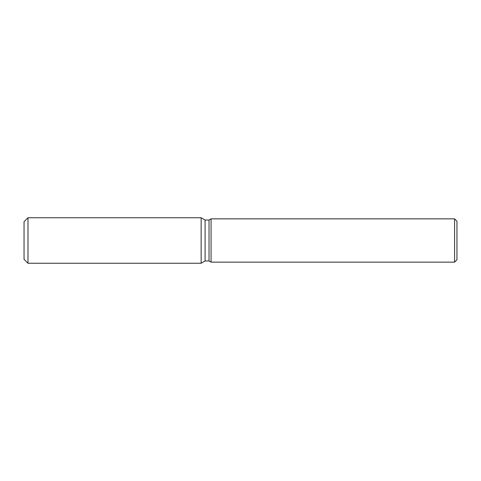 <?xml version="1.0" encoding="UTF-8"?>
<svg xmlns="http://www.w3.org/2000/svg" width="481" height="481" viewBox="0 0 481 481"><rect width="100%" height="100%" fill="white"/><g stroke="black" fill="none" stroke-linecap="round" stroke-linejoin="round"><path stroke-width="0.72" d="M201.148 263.245L27.988 263.245L24.05 259.313L24.05 221.687L27.988 217.755L201.148 217.755L205.086 220.027L209.031 220.027L211.063 218.855L454.587 218.855L456.95 221.218L456.95 259.782L454.587 262.145L211.063 262.145L209.031 260.973L205.086 260.973L201.148 263.245L201.148 217.755L205.086 220.027L205.086 260.973L201.148 263.245L201.148 217.755M209.031 260.973L209.031 220.027M211.063 262.145L211.063 218.855M454.587 262.145L454.587 218.855M27.988 263.245L27.988 217.755M24.05 259.313L24.05 221.687"/></g></svg>
